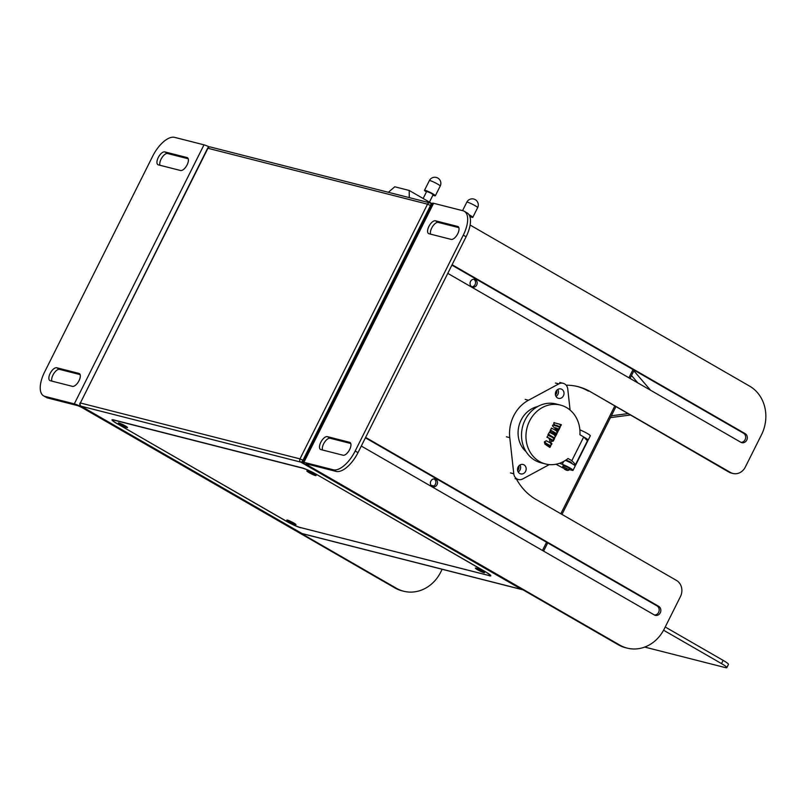 <?xml version="1.0" encoding="UTF-8"?>
<svg xmlns="http://www.w3.org/2000/svg" width="805" height="805" viewBox="0 0 805 805"><rect width="100%" height="100%" fill="white"/><g stroke="black" fill="none" stroke-linecap="round" stroke-linejoin="round"><path stroke-width="1.21" d="M475.403 279.667A4.005 3.532 104.3 0 0 471.841 286.791A4.005 3.532 104.3 0 0 475.403 279.667M435.736 479.327A4.005 3.532 104.3 0 0 432.174 486.451A4.005 3.532 104.3 0 0 435.736 479.327M518.189 471.982A4.86 4.287 104.3 0 0 520.05 469.929A4.86 4.287 104.3 0 0 519.98 464.968A4.86 4.287 104.3 0 1 518.189 471.982M518.843 465.924A4.86 4.287 -75.7 0 1 518.39 469.506A4.86 4.287 -75.7 0 1 517.655 470.603M556.024 396.432A4.86 4.287 104.3 0 0 557.885 394.38A4.86 4.287 104.3 0 0 557.805 389.419A4.86 4.287 104.3 0 1 556.024 396.432M556.678 390.375A4.86 4.287 -75.7 0 1 556.225 393.957A4.86 4.287 -75.7 0 1 555.49 395.054M473.753 279.244A4.005 3.532 -75.7 0 1 471.831 286.791M434.076 478.905A4.005 3.532 -75.7 0 1 432.164 486.451M300.818 527.647L489.39 575.605M300.748 527.788A12.145 1.379 26.6 0 1 285.845 520.976L285.876 520.905M117.389 423.792L285.845 520.976M117.359 423.863A12.145 1.379 26.6 0 1 112.036 419.838A12.145 1.379 26.6 0 1 113.535 419.878L302.096 467.876A12.145 1.379 26.6 0 1 316.999 474.678L485.485 571.792A12.145 1.379 26.6 0 1 490.809 575.827A12.145 1.379 26.6 0 1 489.299 575.776M409.272 197.617L409.192 190.453L432.285 203.766M388.352 192.294L394.772 186.79L409.192 190.453M313.779 473.863A5.102 0.574 -153.4 0 0 306.886 470.985A5.102 0.574 -153.4 0 0 309.12 472.676A5.102 0.574 -153.4 0 0 316.013 475.554A5.102 0.574 -153.4 0 0 313.779 473.863M125.228 425.865A5.102 0.574 -153.4 0 0 118.335 422.987A5.102 0.574 -153.4 0 0 120.569 424.688A5.102 0.574 -153.4 0 0 127.462 427.556A5.102 0.574 -153.4 0 0 125.228 425.865M293.724 522.978A5.102 0.574 -153.4 0 0 286.832 520.1A5.102 0.574 -153.4 0 0 289.065 521.801A5.102 0.574 -153.4 0 0 295.958 524.679A5.102 0.574 -153.4 0 0 293.724 522.978M482.276 570.976A5.102 0.574 -153.4 0 0 475.383 568.099A5.102 0.574 -153.4 0 0 477.617 569.789A5.102 0.574 -153.4 0 0 484.509 572.667A5.102 0.574 -153.4 0 0 482.276 570.976M317.19 474.88A12.145 1.379 -153.4 0 0 302.288 468.077L114.29 420.22A12.145 1.379 -153.4 0 0 112.781 420.18A12.145 1.379 -153.4 0 0 118.104 424.205L285.654 520.775A12.145 1.379 -153.4 0 0 300.557 527.587L488.555 575.434A12.145 1.379 -153.4 0 0 490.064 575.484A12.145 1.379 -153.4 0 0 484.741 571.449L317.22 474.809M447.771 273.358L740.842 442.277A4.86 4.287 104.3 0 0 741.797 442.67A4.86 4.287 104.3 0 0 746.748 440.114A4.86 4.287 104.3 0 0 745.158 433.643L452.098 264.724M740.992 442.358A4.86 4.287 104.3 0 0 745.078 439.691A4.86 4.287 104.3 0 0 743.498 433.221L451.887 265.137M361.294 446.04L654.364 614.96A4.86 4.287 104.3 0 0 655.33 615.352A4.86 4.287 104.3 0 0 660.271 612.796A4.86 4.287 104.3 0 0 658.691 606.326L365.621 437.407M654.525 615.04A4.86 4.287 104.3 0 0 658.611 612.374A4.86 4.287 104.3 0 0 657.021 605.903L365.41 437.819M322.493 450.005A7.285 3.331 120 0 1 323.61 443.887A7.285 3.331 120 0 1 330.181 438.262L350.759 443.505M320.803 442.277A7.285 3.331 120 0 1 327.373 436.642L349.551 442.287A7.285 3.331 120 0 1 349.954 442.448A7.285 3.331 120 0 1 349.42 450.025A7.285 3.331 120 0 1 343.071 455.238L320.883 449.593A7.285 3.331 120 0 1 320.491 449.432A7.285 3.331 120 0 1 320.803 442.277M430.584 234.154A7.285 3.331 120 0 1 431.701 228.036A7.285 3.331 120 0 1 438.272 222.411L458.85 227.644M428.894 226.416A7.285 3.331 120 0 1 435.465 220.791L457.643 226.436A7.285 3.331 120 0 1 458.045 226.597A7.285 3.331 120 0 1 457.512 234.175A7.285 3.331 120 0 1 451.162 239.387L428.974 233.742A7.285 3.331 120 0 1 428.582 233.581A7.285 3.331 120 0 1 428.894 226.416M627.155 648.116L625.495 647.693A36.446 32.15 -75.7 0 1 618.27 644.755L619.931 645.177A36.446 32.15 104.3 0 0 627.155 648.116A36.446 32.15 104.3 0 0 664.226 628.987L680.436 596.606A12.145 10.717 104.3 0 0 676.482 580.425L536.08 499.492A60.737 53.583 104.3 0 1 516.418 479.005M463.278 235.171L355.186 451.021L357.994 452.641L466.085 236.791L463.278 235.171A24.301 11.109 -60 0 0 464.314 211.292A24.301 11.109 -60 0 0 462.996 210.759L433.603 203.283L303.888 462.301L333.28 469.788A24.301 11.109 -60 0 0 355.186 451.021M732.942 473.471L731.272 473.048A12.145 10.717 -75.7 0 1 728.867 472.072L590.125 391.562L730.527 472.495A12.145 10.717 104.3 0 0 732.942 473.471A12.145 10.717 104.3 0 0 745.299 467.091L761.51 434.72A36.446 32.15 104.3 0 0 749.646 386.148L470.11 225.038M618.27 644.755L306.564 465.099A8.503 0.966 -153.4 0 1 302.841 462.271A8.503 0.966 -153.4 0 1 303.888 462.301M588.455 391.139A60.737 53.583 104.3 0 0 577.245 386.46M302.841 462.271L432.547 203.252A8.503 0.966 26.6 0 1 433.603 203.283M619.931 645.177L308.224 465.521A4.86 0.553 26.6 0 1 306.101 463.911A4.86 0.553 26.6 0 1 306.695 463.922L336.088 471.408L333.28 469.788M464.314 211.292L467.121 212.912A24.301 11.109 120 0 1 466.085 236.791M357.994 452.641A24.301 11.109 120 0 1 336.088 471.408M590.125 391.562A60.737 53.583 104.3 0 0 578.081 386.662A60.737 53.583 104.3 0 0 566.136 385.203M561.85 389.318A4.86 4.287 104.3 0 0 560.884 388.926A4.86 4.287 104.3 0 0 555.712 392.015A4.86 4.287 104.3 0 0 557.523 397.952A4.86 4.287 104.3 0 0 558.489 398.344A4.86 4.287 104.3 0 0 563.671 395.255A4.86 4.287 104.3 0 0 561.85 389.318M524.015 464.867A4.86 4.287 104.3 0 0 523.059 464.475A4.86 4.287 104.3 0 0 517.877 467.564A4.86 4.287 104.3 0 0 519.698 473.501A4.86 4.287 104.3 0 0 520.654 473.893A4.86 4.287 104.3 0 0 525.836 470.804A4.86 4.287 104.3 0 0 524.015 464.867M569.236 469.788L569.769 468.701L568.179 467.494L563.259 465.441L562.715 466.518L569.236 469.788C568.119 470.855 566.458 470.573 564.255 468.923L562.715 466.518M572.254 463.75L570.876 462.1L566.026 460.007M575.736 464.938L587.62 441.2A7.285 0.825 26.6 0 0 587.429 440.818L583.706 436.934L579.932 434.75A30.369 26.786 104.3 0 0 566.479 407.531A30.369 26.786 104.3 0 0 560.461 405.086A30.369 26.786 104.3 0 0 528.11 424.396A30.369 26.786 104.3 0 0 539.461 461.496A30.369 26.786 104.3 0 0 545.478 463.952A30.369 26.786 104.3 0 0 568.038 458.498L571.822 460.681L575.545 464.566A7.285 0.825 -153.4 0 1 575.736 464.938A7.285 0.825 -153.4 0 1 573.391 464.445M560.461 405.086L556.024 403.949A30.369 26.786 104.3 0 0 523.673 423.259A30.369 26.786 104.3 0 0 535.023 460.369A30.369 26.786 104.3 0 0 541.04 462.815L545.478 463.952M570.091 410.077L567.767 389.057A7.285 6.43 104.3 0 0 564.567 383.884A7.285 6.43 104.3 0 0 563.128 383.301A7.285 6.43 104.3 0 0 558.791 383.884L528.503 400.236L525.182 399.391M583.826 437.065A7.285 0.825 -153.4 0 1 588.163 440.114A7.285 0.825 -153.4 0 1 587.268 440.094L586.563 439.912M559.556 463.278L562.242 464.274A7.285 0.825 -153.4 0 1 569.397 467.665A7.285 0.825 -153.4 0 1 573.029 470.331A7.285 0.825 -153.4 0 1 572.134 470.311L569.326 469.597M573.029 470.331L575.193 466.015A7.285 0.825 -153.4 0 0 572.124 463.67A7.285 0.825 -153.4 0 0 565.472 460.369M549.312 464.596L522.747 478.935A7.285 6.43 104.3 0 1 518.42 479.518A7.285 6.43 104.3 0 1 513.781 473.763L509.776 437.648A34.987 30.862 -75.7 0 1 528.503 400.236M537.619 406.575A25.508 22.5 104.3 0 0 518.963 425.855A25.508 22.5 104.3 0 0 526.128 451.716M562.937 467.967L556.014 464.233M588.163 440.114L590.327 435.797A7.285 0.825 -153.4 0 0 586.885 433.241A7.285 0.825 -153.4 0 0 579.872 429.86M558.086 426.69L556.476 425.282L560.119 426.892L561.367 424.748L553.981 422.675L553.729 423.822L556.366 426.107L553.105 425.01L552.401 425.815L557.986 431.289L558.791 429.9L555.47 427.727L559.213 429.286L560.099 427.224L557.533 426.549L556.476 425.282M559.757 427.053L557.533 426.549M558.75 429.88L557.402 429.749L555.47 427.727M560.994 424.567L553.981 422.675M556.496 433.513L554.846 434.227L556.456 434.791L557.815 431.52L551.385 428.049L550.046 431.601L551.284 432.215L550.872 430.273L553.649 431.872L552.602 432.869L553.88 433.603L554.112 432.134L556.496 433.513M553.88 433.603L554.353 433.241L553.528 432.667L554.082 432.808M553.488 432.184L552.592 432.396M550.992 432.396L550.6 431.44L551.153 431.581M557.493 431.44L551.948 428.32M556.144 434.921L556.265 433.915M555.52 435.404L549.563 431.923L548.306 434.187L554.575 438.021L555.903 435.575L550.067 432.667M554.575 438.021L555.4 435.656L555.953 435.797M548.527 434.529L549.191 434.448M550.036 442.046L553.317 441.049L554.504 438.675L548.286 434.851L547.018 437.326L549.211 438.131L550.036 442.046L550.831 442.378M547.018 437.326L547.823 437.326M554.132 438.252L548.618 435.495M551.546 443.314L546.223 440.828L544.401 441.804L544.985 444.169L549.926 447.479L550.499 446.091L545.015 442.76L550.59 445.799L551.958 443.776L546.223 440.727M550.217 446.02L544.673 443.253L544.452 442.619L545.629 442.599M549.926 447.479L550.087 446.252L550.64 446.393M583.706 436.934L571.822 460.681M550.409 445.618L551.395 443.636L551.958 443.776M544.673 443.253L545.227 443.394M553.045 440.345L553.951 438.534L554.504 438.675M550.54 442.277L552.854 440.727M552.763 440.909L553.317 441.049M548.97 438.564L551.475 440.536L553.065 440.355L549.674 438.403L550.016 439.51L552.955 440.577M549.463 439.369L550.016 439.51M549 438.574L549.523 438.705M549.151 438.262L549.674 438.403M547.974 434.388L549.05 434.418M554.856 435.334L554.353 435.314L554.856 435.334M553.578 432.003L554.112 432.134M550.338 430.132L550.872 430.273M550.207 430.393L550.741 430.534M550.6 431.44L550.187 430.383M556.597 431.46L557.171 431.611M556.476 433.503L557.382 431.691L557.935 431.832M559.576 427.093L560.099 427.224M558.69 429.085L559.586 427.284L560.139 427.425M557.322 429.689L557.875 429.83M557.724 431.007L558.791 430.122M556.366 426.107L552.854 424.97M553.951 422.575L554.635 422.766M560.854 424.617L561.367 424.748M559.898 426.66L560.813 424.607M723.142 660.372A12.145 1.379 26.6 0 1 728.455 664.407L726.835 667.637A12.145 1.379 -153.4 0 0 721.511 663.612L723.142 660.372L665.222 626.994M644.714 647.079L725.335 667.597A12.145 1.379 -153.4 0 0 726.835 667.637M663.582 630.224L721.511 663.612M470.351 216.736A6.078 0.684 -153.4 0 0 472.797 217.35A6.078 0.684 -153.4 0 0 468.963 214.683M470.07 217.3L470.603 216.243L469.275 215.197M429.427 202.125L433.16 194.669L430.957 193.12L426.69 191.419L423.138 198.503M432.909 195.162A6.078 0.684 -153.4 0 0 435.354 195.766A6.078 0.684 -153.4 0 0 431.661 193.17A6.078 0.684 -153.4 0 0 424.487 190.322A6.078 0.684 -153.4 0 0 426.439 191.922M187.102 164.874A7.285 3.331 120 0 1 180.531 170.499L158.344 164.854A7.285 3.331 120 0 1 157.951 164.693A7.285 3.331 120 0 1 158.474 157.126A7.285 3.331 120 0 1 164.834 151.904L187.012 157.549A7.285 3.331 120 0 1 187.414 157.71A7.285 3.331 120 0 1 187.102 164.874M79.011 380.725A7.285 3.331 120 0 1 72.44 386.36L50.252 380.715A7.285 3.331 120 0 1 49.86 380.554A7.285 3.331 120 0 1 50.383 372.977A7.285 3.331 120 0 1 56.742 367.764L78.92 373.409A7.285 3.331 120 0 1 79.323 373.57A7.285 3.331 120 0 1 79.011 380.725M394.782 587.871L396.442 588.294A36.446 32.15 104.3 0 0 403.667 591.232L402.007 590.81A36.446 32.15 -75.7 0 1 394.782 587.871L83.066 408.205A4.86 0.553 26.6 0 0 77.109 405.489L47.716 398.002A24.301 11.109 120 0 1 46.388 397.469L43.581 395.849A24.301 11.109 -60 0 1 44.627 371.98L152.719 156.12A24.301 11.109 -60 0 1 174.615 137.363L204.007 144.84A8.503 0.966 26.6 0 1 209.35 146.963M403.667 591.232A36.446 32.15 104.3 0 0 440.738 572.103L442.156 569.276M396.442 588.294L84.736 408.628A8.503 0.966 -153.4 0 0 74.302 403.869L44.909 396.382L47.716 398.002M43.581 395.849A24.301 11.109 -60 0 0 44.909 396.382M159.954 165.267A7.285 3.331 120 0 1 161.986 157.569A7.285 3.331 120 0 1 167.641 153.524L188.219 158.766M51.862 381.117A7.285 3.331 120 0 1 53.895 373.419A7.285 3.331 120 0 1 59.55 369.374L80.128 374.617M433.764 485.989L430.977 485.284M431.208 205.929L430.514 205.527L302.962 460.239L303.656 460.641M542.459 550.459L546.575 542.238M560.833 513.761L614.668 406.243M628.926 377.766L633.042 369.555M210.397 146.993A2.425 2.425 0 0 0 207.62 148.261L207.921 148.271A2.425 2.143 -75.7 0 1 210.397 146.993L430.001 202.89A2.425 2.143 -75.7 0 0 427.525 204.168L207.921 148.271L80.369 402.983L299.983 458.88L427.525 204.168L430.514 205.527A2.425 1.107 120 0 0 430.615 203.142A2.425 2.425 0 0 0 430.001 202.89A2.425 2.143 -75.7 0 1 430.484 203.091A2.425 1.107 120 0 1 430.615 203.142L432.154 204.027M430.725 203.232L432.144 204.047M522.193 589.381A2.425 1.107 -60 0 1 521.68 589.441L300.768 462.11L81.164 406.213L302.076 533.544L521.68 589.441A2.425 2.143 104.3 0 0 522.163 589.642L302.559 533.745A2.425 2.143 104.3 0 1 302.076 533.544A2.425 1.107 120 0 1 301.945 533.494A2.425 1.107 120 0 1 301.825 533.403M207.62 148.261L80.369 402.983A2.425 2.143 -75.7 0 0 81.164 406.213A2.425 1.107 120 0 1 81.033 406.163A2.425 1.107 120 0 1 80.852 405.992M302.962 460.239A2.425 1.107 120 0 1 300.768 462.11A2.425 2.143 -75.7 0 1 299.983 458.88L302.962 460.239M743.498 433.221L745.158 433.643M657.021 605.903L658.691 606.326M327.373 436.642L330.181 438.262M435.465 220.791L438.272 222.411M308.758 464.445L308.224 465.521M457.643 226.436L458.377 226.859M349.551 442.287L350.286 442.71M728.867 472.072L730.527 472.495M564.325 468.953L566.539 469.516L564.325 468.953M558.791 383.884L555.46 383.039M509.776 437.648L506.446 436.803M513.781 473.763L510.451 472.917M587.429 440.818L575.545 464.566M562.242 464.274L563.651 461.456M546.877 437.206L547.41 437.336M551.536 428.542L552.089 428.683M560.833 424.799L561.387 424.939M469.969 203.102A6.078 0.684 -153.4 0 0 466.799 202.196A6.078 6.078 0 0 1 474.618 199.328A6.078 6.078 0 0 1 477.657 207.63A6.078 0.684 -153.4 0 0 477.174 207.036A6.078 0.684 -153.4 0 0 469.969 203.102M435.354 195.766L440.214 186.056A6.078 0.684 -153.4 0 0 436.521 183.46A6.078 0.684 -153.4 0 0 429.629 180.541A6.078 0.684 -153.4 0 0 429.357 180.612L424.487 190.322M74.302 403.869L204.007 144.84M78.92 373.409L79.655 373.832M56.742 367.764L59.55 369.374M187.012 157.549L187.756 157.971M164.834 151.904L167.641 153.524M611.367 415.772L627.558 413.679M637.872 382.928L631.523 375.522M634.179 370.209L630.063 378.43M615.805 406.907L561.971 514.415M547.712 542.892L543.596 551.113M302.559 533.745A2.425 2.425 0 0 1 301.945 533.494L81.033 406.163A2.425 2.425 0 0 1 80.067 402.973M522.163 589.642A2.425 2.425 0 0 0 522.767 589.713M563.128 383.301L559.797 382.456M518.42 479.518L515.089 478.673M544.935 442.398L545.488 442.539M549.372 445.94L549.926 446.081M550.61 443.344L551.163 443.485M547.138 437.135L547.692 437.276M553.115 438.262L553.669 438.403M552.391 440.828L551.838 440.687M548.567 434.287L549.121 434.428M554.575 435.414L555.128 435.555M552.633 432.124L553.186 432.265M558.75 426.952L559.304 427.093M557.483 429.779L558.036 429.92M559.958 424.567L560.511 424.708M462.563 210.648L466.799 202.196M472.797 217.35L477.657 207.63M440.214 186.056A6.078 6.078 0 0 0 437.679 177.986A6.078 6.078 0 0 0 429.357 180.612M610.442 417.614L629.993 415.078M650.319 389.992L633.877 370.813"/></g></svg>
